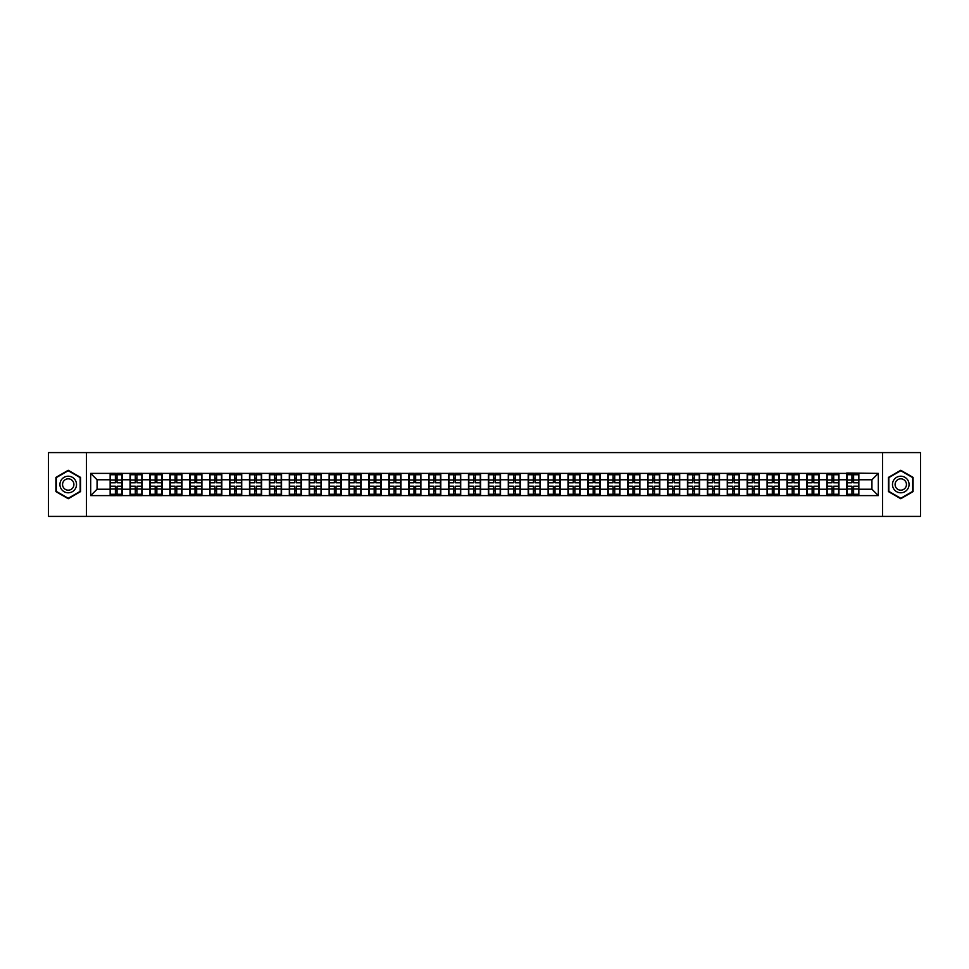<?xml version="1.0" encoding="UTF-8"?>
<svg xmlns="http://www.w3.org/2000/svg" width="969" height="969" viewBox="0 0 969 969"><rect width="100%" height="100%" fill="white"/><g stroke="black" fill="none" stroke-linecap="round" stroke-linejoin="round"><path stroke-width="1.45" d="M882.517 516.404L920.55 516.404L920.55 452.596L882.517 452.596L882.517 516.404L86.483 516.404L86.483 452.596L48.45 452.596L48.45 516.404L86.483 516.404M882.517 452.596L86.483 452.596M871.93 489.224L871.93 479.776L858.849 479.776L858.849 489.224L871.93 489.224L878.314 495.607L878.314 473.393L846.724 473.017L846.724 479.776L838.948 479.776L838.948 489.224L846.724 489.224L846.724 479.776M878.314 495.607L90.686 495.607L90.686 473.393L110.151 473.393L110.151 479.776L97.07 479.776L97.07 489.224L110.151 489.224L110.151 479.776M846.724 473.393L110.151 473.393M846.724 489.224L846.724 495.607M838.948 489.224L838.948 495.607M838.948 473.393L838.948 479.776M819.035 489.224L826.823 489.224L826.823 479.776L819.035 479.776L819.035 495.607M826.823 489.224L826.823 495.607M826.823 473.393L826.823 479.776M819.035 473.393L819.035 479.776M799.122 489.224L806.911 489.224L806.911 479.776L799.122 479.776L799.122 495.607M806.911 489.224L806.911 495.607M806.911 473.393L806.911 479.776M799.122 473.393L799.122 479.776M779.221 489.224L787.01 489.224L787.01 479.776L779.221 479.776L779.221 495.607M787.01 489.224L787.01 495.607M787.01 473.393L787.01 479.776M779.221 473.393L779.221 479.776M759.308 489.224L767.097 489.224L767.097 479.776L759.308 479.776L759.308 495.607M767.097 489.224L767.097 495.607M767.097 473.393L767.097 479.776M759.308 473.393L759.308 479.776M739.408 489.224L747.184 489.224L747.184 479.776L739.408 479.776L739.408 495.607M747.184 489.224L747.184 495.607M747.184 473.393L747.184 479.776M739.408 473.393L739.408 479.776M719.495 489.224L727.283 489.224L727.283 479.776L719.495 479.776L719.495 495.607M727.283 489.224L727.283 495.607M727.283 473.393L727.283 479.776M719.495 473.393L719.495 479.776M699.594 489.224L707.37 489.224L707.37 479.776L699.594 479.776L699.594 495.607M707.37 489.224L707.37 495.607M707.37 473.393L707.37 479.776M699.594 473.393L699.594 479.776M679.681 489.224L687.469 489.224L687.469 479.776L679.681 479.776L679.681 495.607M687.469 489.224L687.469 495.607M687.469 473.393L687.469 479.776M679.681 473.393L679.681 479.776M659.78 489.224L667.556 489.224L667.556 479.776L659.78 479.776L659.78 495.607M667.556 489.224L667.556 495.607M667.556 473.393L667.556 479.776M659.78 473.393L659.78 479.776M639.867 489.224L647.655 489.224L647.655 479.776L639.867 479.776L639.867 495.607M647.655 489.224L647.655 495.607M647.655 473.393L647.655 479.776M639.867 473.393L639.867 479.776M619.954 489.224L627.742 489.224L627.742 479.776L619.954 479.776L619.954 495.607M627.742 489.224L627.742 495.607M627.742 473.393L627.742 479.776M619.954 473.393L619.954 479.776M600.053 489.224L607.842 489.224L607.842 479.776L600.053 479.776L600.053 495.607M607.842 489.224L607.842 495.607M607.842 473.393L607.842 479.776M600.053 473.393L600.053 479.776M580.14 489.224L587.929 489.224L587.929 479.776L580.14 479.776L580.14 495.607M587.929 489.224L587.929 495.607M587.929 473.393L587.929 479.776M580.14 473.393L580.14 479.776M560.239 489.224L568.028 489.224L568.028 479.776L560.239 479.776L560.239 495.607M568.028 489.224L568.028 495.607M568.028 473.393L568.028 479.776M560.239 473.393L560.239 479.776M540.327 489.224L548.115 489.224L548.115 479.776L540.327 479.776L540.327 495.607M548.115 489.224L548.115 495.607M548.115 473.393L548.115 479.776M540.327 473.393L540.327 479.776M520.426 489.224L528.202 489.224L528.202 479.776L520.426 479.776L520.426 495.607M528.202 489.224L528.202 495.607M528.202 473.393L528.202 479.776M520.426 473.393L520.426 479.776M500.513 489.224L508.301 489.224L508.301 479.776L500.513 479.776L500.513 495.607M508.301 489.224L508.301 495.607M508.301 473.393L508.301 479.776M500.513 473.393L500.513 479.776M480.612 489.224L488.388 489.224L488.388 479.776L480.612 479.776L480.612 495.607M488.388 489.224L488.388 495.607M488.388 473.393L488.388 479.776M480.612 473.393L480.612 479.776M460.699 489.224L468.487 489.224L468.487 479.776L460.699 479.776L460.699 495.607M468.487 489.224L468.487 495.607M468.487 473.393L468.487 479.776M460.699 473.393L460.699 479.776M440.798 489.224L448.574 489.224L448.574 479.776L440.798 479.776L440.798 495.607M448.574 489.224L448.574 495.607M448.574 473.393L448.574 479.776M440.798 473.393L440.798 479.776M420.885 489.224L428.673 489.224L428.673 479.776L420.885 479.776L420.885 495.607M428.673 489.224L428.673 495.607M428.673 473.393L428.673 479.776M420.885 473.393L420.885 479.776M400.972 489.224L408.761 489.224L408.761 479.776L400.972 479.776L400.972 495.607M408.761 489.224L408.761 495.607M408.761 473.393L408.761 479.776M400.972 473.393L400.972 479.776M381.071 489.224L388.86 489.224L388.86 479.776L381.071 479.776L381.071 495.607M388.86 489.224L388.86 495.607M388.86 473.393L388.86 479.776M381.071 473.393L381.071 479.776M361.158 489.224L368.947 489.224L368.947 479.776L361.158 479.776L361.158 495.607M368.947 489.224L368.947 495.607M368.947 473.393L368.947 479.776M361.158 473.393L361.158 479.776M341.258 489.224L349.046 489.224L349.046 479.776L341.258 479.776L341.258 495.607M349.046 489.224L349.046 495.607M349.046 473.393L349.046 479.776M341.258 473.393L341.258 479.776M321.345 489.224L329.133 489.224L329.133 479.776L321.345 479.776L321.345 495.607M329.133 489.224L329.133 495.607M329.133 473.393L329.133 479.776M321.345 473.393L321.345 479.776M301.444 489.224L309.22 489.224L309.22 479.776L301.444 479.776L301.444 495.607M309.22 489.224L309.22 495.607M309.22 473.393L309.22 479.776M301.444 473.393L301.444 479.776M281.531 489.224L289.319 489.224L289.319 479.776L281.531 479.776L281.531 495.607M289.319 489.224L289.319 495.607M289.319 473.393L289.319 479.776M281.531 473.393L281.531 479.776M261.63 489.224L269.406 489.224L269.406 479.776L261.63 479.776L261.63 495.607M269.406 489.224L269.406 495.607M269.406 473.393L269.406 479.776M261.63 473.393L261.63 479.776M241.717 489.224L249.505 489.224L249.505 479.776L241.717 479.776L241.717 495.607M249.505 489.224L249.505 495.607M249.505 473.393L249.505 479.776M241.717 473.393L241.717 479.776M221.816 489.224L229.592 489.224L229.592 479.776L221.816 479.776L221.816 495.607M229.592 489.224L229.592 495.607M229.592 473.393L229.592 479.776M221.816 473.393L221.816 479.776M201.903 489.224L209.692 489.224L209.692 479.776L201.903 479.776L201.903 495.607M209.692 489.224L209.692 495.607M209.692 473.393L209.692 479.776M201.903 473.393L201.903 479.776M181.99 489.224L189.779 489.224L189.779 479.776L181.99 479.776L181.99 495.607M189.779 489.224L189.779 495.607M189.779 473.393L189.779 479.776M181.99 473.393L181.99 479.776M162.089 489.224L169.878 489.224L169.878 479.776L162.089 479.776L162.089 495.607M169.878 489.224L169.878 495.607M169.878 473.393L169.878 479.776M162.089 473.393L162.089 479.776M142.177 489.224L149.965 489.224L149.965 479.776L142.177 479.776L142.177 495.607M149.965 489.224L149.965 495.607M149.965 473.393L149.965 479.776M142.177 473.393L142.177 479.776M122.276 489.224L130.052 489.224L130.052 479.776L122.276 479.776L122.276 495.607M130.052 489.224L130.052 495.607M130.052 473.393L130.052 479.776M122.276 473.393L122.276 479.776M110.151 489.224L110.151 495.607M97.07 489.224L90.686 495.607M90.686 473.393L97.07 479.776M858.849 489.224L858.849 495.607M858.849 473.393L858.849 479.776M878.314 473.393L871.93 479.776M68.23 470.28L55.911 477.39L55.911 491.61L68.23 498.72L80.548 491.61L80.548 477.39L68.23 470.28M888.452 491.61L900.77 498.72L913.089 491.61L913.089 477.39L900.77 470.28L888.452 477.39L888.452 491.61M121.949 486.22L121.949 495.668L117.043 495.668L117.043 486.22L121.949 486.22L121.949 473.332L117.043 473.332L117.043 474.737L121.949 474.737M110.466 479.982L115.384 479.982L115.384 473.332L110.466 473.332L110.466 486.22L115.384 486.22L115.384 495.668L110.466 495.668L110.466 494.263L115.384 494.263M115.384 478.129L117.043 478.129M117.043 474.931L115.384 474.931M115.384 479.994L117.043 479.994M115.384 479.982L115.384 482.78L110.466 482.78M110.466 474.737L115.384 474.737M115.384 489.006L117.043 489.006M115.384 494.069L117.043 494.069M115.384 490.871L117.043 490.871M110.466 486.22L110.466 494.263M117.043 494.263L121.949 494.263M117.043 474.737L117.043 482.78L121.949 482.78M141.862 486.22L141.862 495.668L136.944 495.668L136.944 486.22L141.862 486.22L141.862 473.332L136.944 473.332L136.944 474.737L141.862 474.737M130.379 479.982L135.285 479.982L135.285 473.332L130.379 473.332L130.379 486.22L135.285 486.22L135.285 495.668L130.379 495.668L130.379 494.263L135.285 494.263M135.285 478.129L136.944 478.129M136.944 474.931L135.285 474.931M135.285 479.994L136.944 479.994M135.285 479.982L135.285 482.78L130.379 482.78M130.379 474.737L135.285 474.737M135.285 489.006L136.944 489.006M135.285 494.069L136.944 494.069M135.285 490.871L136.944 490.871M130.379 486.22L130.379 494.263M136.944 494.263L141.862 494.263M136.944 474.737L136.944 482.78L141.862 482.78M161.775 486.22L161.775 495.668L156.857 495.668L156.857 486.22L161.775 486.22L161.775 473.332L156.857 473.332L156.857 474.737L161.775 474.737M150.28 479.982L155.197 479.982L155.197 473.332L150.28 473.332L150.28 486.22L155.197 486.22L155.197 495.668L150.28 495.668L150.28 494.263L155.197 494.263M155.197 478.129L156.857 478.129M156.857 474.931L155.197 474.931M155.197 479.994L156.857 479.994M155.197 479.982L155.197 482.78L150.28 482.78M150.28 474.737L155.197 474.737M155.197 489.006L156.857 489.006M155.197 494.069L156.857 494.069M155.197 490.871L156.857 490.871M150.28 486.22L150.28 494.263M156.857 494.263L161.775 494.263M156.857 474.737L156.857 482.78L161.775 482.78M181.675 486.22L181.675 495.668L176.77 495.668L176.77 486.22L181.675 486.22L181.675 473.332L176.77 473.332L176.77 474.737L181.675 474.737M170.193 479.982L175.11 479.982L175.11 473.332L170.193 473.332L170.193 486.22L175.11 486.22L175.11 495.668L170.193 495.668L170.193 494.263L175.11 494.263M175.11 478.129L176.77 478.129M176.77 474.931L175.11 474.931M175.11 479.994L176.77 479.994M175.11 479.982L175.11 482.78L170.193 482.78M170.193 474.737L175.11 474.737M175.11 489.006L176.77 489.006M175.11 494.069L176.77 494.069M175.11 490.871L176.77 490.871M170.193 486.22L170.193 494.263M176.77 494.263L181.675 494.263M176.77 474.737L176.77 482.78L181.675 482.78M201.588 486.22L201.588 495.668L196.671 495.668L196.671 486.22L201.588 486.22L201.588 473.332L196.671 473.332L196.671 474.737L201.588 474.737M190.094 479.982L195.011 479.982L195.011 473.332L190.094 473.332L190.094 486.22L195.011 486.22L195.011 495.668L190.094 495.668L190.094 494.263L195.011 494.263M195.011 478.129L196.671 478.129M196.671 474.931L195.011 474.931M195.011 479.994L196.671 479.994M195.011 479.982L195.011 482.78L190.094 482.78M190.094 474.737L195.011 474.737M195.011 489.006L196.671 489.006M195.011 494.069L196.671 494.069M195.011 490.871L196.671 490.871M190.094 486.22L190.094 494.263M196.671 494.263L201.588 494.263M196.671 474.737L196.671 482.78L201.588 482.78M221.489 486.22L221.489 495.668L216.584 495.668L216.584 486.22L221.489 486.22L221.489 473.332L216.584 473.332L216.584 474.737L221.489 474.737M210.007 479.982L214.924 479.982L214.924 473.332L210.007 473.332L210.007 486.22L214.924 486.22L214.924 495.668L210.007 495.668L210.007 494.263L214.924 494.263M214.924 478.129L216.584 478.129M216.584 474.931L214.924 474.931M214.924 479.994L216.584 479.994M214.924 479.982L214.924 482.78L210.007 482.78M210.007 474.737L214.924 474.737M214.924 489.006L216.584 489.006M214.924 494.069L216.584 494.069M214.924 490.871L216.584 490.871M210.007 486.22L210.007 494.263M216.584 494.263L221.489 494.263M216.584 474.737L216.584 482.78L221.489 482.78M75.412 480.358A8.297 8.297 0 0 0 64.087 477.317A8.297 8.297 0 0 0 61.047 488.642A8.297 8.297 0 0 0 72.372 491.683A8.297 8.297 0 0 0 75.412 480.358M73.147 481.666A5.681 5.681 0 0 0 65.395 479.582A5.681 5.681 0 0 0 63.312 487.334A5.681 5.681 0 0 0 71.064 489.418A5.681 5.681 0 0 0 73.147 481.666M68.23 498.272L56.299 491.392L56.299 477.608L68.23 470.728L80.161 477.608L80.161 491.392L68.23 498.272M907.953 480.358A8.297 8.297 0 0 0 896.628 477.317A8.297 8.297 0 0 0 893.588 488.642A8.297 8.297 0 0 0 904.913 491.683A8.297 8.297 0 0 0 907.953 480.358M905.688 481.666A5.681 5.681 0 0 0 897.936 479.582A5.681 5.681 0 0 0 895.853 487.334A5.681 5.681 0 0 0 903.605 489.418A5.681 5.681 0 0 0 905.688 481.666M900.77 498.272L888.839 491.392L888.839 477.608L900.77 470.728L912.701 477.608L912.701 491.392L900.77 498.272M241.402 486.22L241.402 495.668L236.484 495.668L236.484 486.22L241.402 486.22L241.402 473.332L236.484 473.332L236.484 474.737L241.402 474.737M229.919 479.982L234.825 479.982L234.825 473.332L229.919 473.332L229.919 486.22L234.825 486.22L234.825 495.668L229.919 495.668L229.919 494.263L234.825 494.263M234.825 478.129L236.484 478.129M236.484 474.931L234.825 474.931M234.825 479.994L236.484 479.994M234.825 479.982L234.825 482.78L229.919 482.78M229.919 474.737L234.825 474.737M234.825 489.006L236.484 489.006M234.825 494.069L236.484 494.069M234.825 490.871L236.484 490.871M229.919 486.22L229.919 494.263M236.484 494.263L241.402 494.263M236.484 474.737L236.484 482.78L241.402 482.78M261.303 486.22L261.303 495.668L256.397 495.668L256.397 486.22L261.303 486.22L261.303 473.332L256.397 473.332L256.397 474.737L261.303 474.737M249.82 479.982L254.738 479.982L254.738 473.332L249.82 473.332L249.82 486.22L254.738 486.22L254.738 495.668L249.82 495.668L249.82 494.263L254.738 494.263M254.738 478.129L256.397 478.129M256.397 474.931L254.738 474.931M254.738 479.994L256.397 479.994M254.738 479.982L254.738 482.78L249.82 482.78M249.82 474.737L254.738 474.737M254.738 489.006L256.397 489.006M254.738 494.069L256.397 494.069M254.738 490.871L256.397 490.871M249.82 486.22L249.82 494.263M256.397 494.263L261.303 494.263M256.397 474.737L256.397 482.78L261.303 482.78M281.216 486.22L281.216 495.668L276.298 495.668L276.298 486.22L281.216 486.22L281.216 473.332L276.298 473.332L276.298 474.737L281.216 474.737M269.733 479.982L274.639 479.982L274.639 473.332L269.733 473.332L269.733 486.22L274.639 486.22L274.639 495.668L269.733 495.668L269.733 494.263L274.639 494.263M274.639 478.129L276.298 478.129M276.298 474.931L274.639 474.931M274.639 479.994L276.298 479.994M274.639 479.982L274.639 482.78L269.733 482.78M269.733 474.737L274.639 474.737M274.639 489.006L276.298 489.006M274.639 494.069L276.298 494.069M274.639 490.871L276.298 490.871M269.733 486.22L269.733 494.263M276.298 494.263L281.216 494.263M276.298 474.737L276.298 482.78L281.216 482.78M301.117 486.22L301.117 495.668L296.211 495.668L296.211 486.22L301.117 486.22L301.117 473.332L296.211 473.332L296.211 474.737L301.117 474.737M289.634 479.982L294.552 479.982L294.552 473.332L289.634 473.332L289.634 486.22L294.552 486.22L294.552 495.668L289.634 495.668L289.634 494.263L294.552 494.263M294.552 478.129L296.211 478.129M296.211 474.931L294.552 474.931M294.552 479.994L296.211 479.994M294.552 479.982L294.552 482.78L289.634 482.78M289.634 474.737L294.552 474.737M294.552 489.006L296.211 489.006M294.552 494.069L296.211 494.069M294.552 490.871L296.211 490.871M289.634 486.22L289.634 494.263M296.211 494.263L301.117 494.263M296.211 474.737L296.211 482.78L301.117 482.78M321.03 486.22L321.03 495.668L316.112 495.668L316.112 486.22L321.03 486.22L321.03 473.332L316.112 473.332L316.112 474.737L321.03 474.737M309.547 479.982L314.453 479.982L314.453 473.332L309.547 473.332L309.547 486.22L314.453 486.22L314.453 495.668L309.547 495.668L309.547 494.263L314.453 494.263M314.453 478.129L316.112 478.129M316.112 474.931L314.453 474.931M314.453 479.994L316.112 479.994M314.453 479.982L314.453 482.78L309.547 482.78M309.547 474.737L314.453 474.737M314.453 489.006L316.112 489.006M314.453 494.069L316.112 494.069M314.453 490.871L316.112 490.871M309.547 486.22L309.547 494.263M316.112 494.263L321.03 494.263M316.112 474.737L316.112 482.78L321.03 482.78M340.931 486.22L340.931 495.668L336.025 495.668L336.025 486.22L340.931 486.22L340.931 473.332L336.025 473.332L336.025 474.737L340.931 474.737M329.448 479.982L334.366 479.982L334.366 473.332L329.448 473.332L329.448 486.22L334.366 486.22L334.366 495.668L329.448 495.668L329.448 494.263L334.366 494.263M334.366 478.129L336.025 478.129M336.025 474.931L334.366 474.931M334.366 479.994L336.025 479.994M334.366 479.982L334.366 482.78L329.448 482.78M329.448 474.737L334.366 474.737M334.366 489.006L336.025 489.006M334.366 494.069L336.025 494.069M334.366 490.871L336.025 490.871M329.448 486.22L329.448 494.263M336.025 494.263L340.931 494.263M336.025 474.737L336.025 482.78L340.931 482.78M360.843 486.22L360.843 495.668L355.926 495.668L355.926 486.22L360.843 486.22L360.843 473.332L355.926 473.332L355.926 474.737L360.843 474.737M349.361 479.982L354.266 479.982L354.266 473.332L349.361 473.332L349.361 486.22L354.266 486.22L354.266 495.668L349.361 495.668L349.361 494.263L354.266 494.263M354.266 478.129L355.926 478.129M355.926 474.931L354.266 474.931M354.266 479.994L355.926 479.994M354.266 479.982L354.266 482.78L349.361 482.78M349.361 474.737L354.266 474.737M354.266 489.006L355.926 489.006M354.266 494.069L355.926 494.069M354.266 490.871L355.926 490.871M349.361 486.22L349.361 494.263M355.926 494.263L360.843 494.263M355.926 474.737L355.926 482.78L360.843 482.78M380.756 486.22L380.756 495.668L375.839 495.668L375.839 486.22L380.756 486.22L380.756 473.332L375.839 473.332L375.839 474.737L380.756 474.737M369.262 479.982L374.179 479.982L374.179 473.332L369.262 473.332L369.262 486.22L374.179 486.22L374.179 495.668L369.262 495.668L369.262 494.263L374.179 494.263M374.179 478.129L375.839 478.129M375.839 474.931L374.179 474.931M374.179 479.994L375.839 479.994M374.179 479.982L374.179 482.78L369.262 482.78M369.262 474.737L374.179 474.737M374.179 489.006L375.839 489.006M374.179 494.069L375.839 494.069M374.179 490.871L375.839 490.871M369.262 486.22L369.262 494.263M375.839 494.263L380.756 494.263M375.839 474.737L375.839 482.78L380.756 482.78M400.657 486.22L400.657 495.668L395.752 495.668L395.752 486.22L400.657 486.22L400.657 473.332L395.752 473.332L395.752 474.737L400.657 474.737M389.175 479.982L394.092 479.982L394.092 473.332L389.175 473.332L389.175 486.22L394.092 486.22L394.092 495.668L389.175 495.668L389.175 494.263L394.092 494.263M394.092 478.129L395.752 478.129M395.752 474.931L394.092 474.931M394.092 479.994L395.752 479.994M394.092 479.982L394.092 482.78L389.175 482.78M389.175 474.737L394.092 474.737M394.092 489.006L395.752 489.006M394.092 494.069L395.752 494.069M394.092 490.871L395.752 490.871M389.175 486.22L389.175 494.263M395.752 494.263L400.657 494.263M395.752 474.737L395.752 482.78L400.657 482.78M420.57 486.22L420.57 495.668L415.653 495.668L415.653 486.22L420.57 486.22L420.57 473.332L415.653 473.332L415.653 474.737L420.57 474.737M409.075 479.982L413.993 479.982L413.993 473.332L409.075 473.332L409.075 486.22L413.993 486.22L413.993 495.668L409.075 495.668L409.075 494.263L413.993 494.263M413.993 478.129L415.653 478.129M415.653 474.931L413.993 474.931M413.993 479.994L415.653 479.994M413.993 479.982L413.993 482.78L409.075 482.78M409.075 474.737L413.993 474.737M413.993 489.006L415.653 489.006M413.993 494.069L415.653 494.069M413.993 490.871L415.653 490.871M409.075 486.22L409.075 494.263M415.653 494.263L420.57 494.263M415.653 474.737L415.653 482.78L420.57 482.78M440.471 486.22L440.471 495.668L435.565 495.668L435.565 486.22L440.471 486.22L440.471 473.332L435.565 473.332L435.565 474.737L440.471 474.737M428.988 479.982L433.906 479.982L433.906 473.332L428.988 473.332L428.988 486.22L433.906 486.22L433.906 495.668L428.988 495.668L428.988 494.263L433.906 494.263M433.906 478.129L435.565 478.129M435.565 474.931L433.906 474.931M433.906 479.994L435.565 479.994M433.906 479.982L433.906 482.78L428.988 482.78M428.988 474.737L433.906 474.737M433.906 489.006L435.565 489.006M433.906 494.069L435.565 494.069M433.906 490.871L435.565 490.871M428.988 486.22L428.988 494.263M435.565 494.263L440.471 494.263M435.565 474.737L435.565 482.78L440.471 482.78M460.384 486.22L460.384 495.668L455.466 495.668L455.466 486.22L460.384 486.22L460.384 473.332L455.466 473.332L455.466 474.737L460.384 474.737M448.901 479.982L453.807 479.982L453.807 473.332L448.901 473.332L448.901 486.22L453.807 486.22L453.807 495.668L448.901 495.668L448.901 494.263L453.807 494.263M453.807 478.129L455.466 478.129M455.466 474.931L453.807 474.931M453.807 479.994L455.466 479.994M453.807 479.982L453.807 482.78L448.901 482.78M448.901 474.737L453.807 474.737M453.807 489.006L455.466 489.006M453.807 494.069L455.466 494.069M453.807 490.871L455.466 490.871M448.901 486.22L448.901 494.263M455.466 494.263L460.384 494.263M455.466 474.737L455.466 482.78L460.384 482.78M480.285 486.22L480.285 495.668L475.379 495.668L475.379 486.22L480.285 486.22L480.285 473.332L475.379 473.332L475.379 474.737L480.285 474.737M468.802 479.982L473.72 479.982L473.72 473.332L468.802 473.332L468.802 486.22L473.72 486.22L473.72 495.668L468.802 495.668L468.802 494.263L473.72 494.263M473.72 478.129L475.379 478.129M475.379 474.931L473.72 474.931M473.72 479.994L475.379 479.994M473.72 479.982L473.72 482.78L468.802 482.78M468.802 474.737L473.72 474.737M473.72 489.006L475.379 489.006M473.72 494.069L475.379 494.069M473.72 490.871L475.379 490.871M468.802 486.22L468.802 494.263M475.379 494.263L480.285 494.263M475.379 474.737L475.379 482.78L480.285 482.78M500.198 486.22L500.198 495.668L495.28 495.668L495.28 486.22L500.198 486.22L500.198 473.332L495.28 473.332L495.28 474.737L500.198 474.737M488.715 479.982L493.621 479.982L493.621 473.332L488.715 473.332L488.715 486.22L493.621 486.22L493.621 495.668L488.715 495.668L488.715 494.263L493.621 494.263M493.621 478.129L495.28 478.129M495.28 474.931L493.621 474.931M493.621 479.994L495.28 479.994M493.621 479.982L493.621 482.78L488.715 482.78M488.715 474.737L493.621 474.737M493.621 489.006L495.28 489.006M493.621 494.069L495.28 494.069M493.621 490.871L495.28 490.871M488.715 486.22L488.715 494.263M495.28 494.263L500.198 494.263M495.28 474.737L495.28 482.78L500.198 482.78M520.099 486.22L520.099 495.668L515.193 495.668L515.193 486.22L520.099 486.22L520.099 473.332L515.193 473.332L515.193 474.737L520.099 474.737M508.616 479.982L513.534 479.982L513.534 473.332L508.616 473.332L508.616 486.22L513.534 486.22L513.534 495.668L508.616 495.668L508.616 494.263L513.534 494.263M513.534 478.129L515.193 478.129M515.193 474.931L513.534 474.931M513.534 479.994L515.193 479.994M513.534 479.982L513.534 482.78L508.616 482.78M508.616 474.737L513.534 474.737M513.534 489.006L515.193 489.006M513.534 494.069L515.193 494.069M513.534 490.871L515.193 490.871M508.616 486.22L508.616 494.263M515.193 494.263L520.099 494.263M515.193 474.737L515.193 482.78L520.099 482.78M540.012 486.22L540.012 495.668L535.094 495.668L535.094 486.22L540.012 486.22L540.012 473.332L535.094 473.332L535.094 474.737L540.012 474.737M528.529 479.982L533.434 479.982L533.434 473.332L528.529 473.332L528.529 486.22L533.434 486.22L533.434 495.668L528.529 495.668L528.529 494.263L533.434 494.263M533.434 478.129L535.094 478.129M535.094 474.931L533.434 474.931M533.434 479.994L535.094 479.994M533.434 479.982L533.434 482.78L528.529 482.78M528.529 474.737L533.434 474.737M533.434 489.006L535.094 489.006M533.434 494.069L535.094 494.069M533.434 490.871L535.094 490.871M528.529 486.22L528.529 494.263M535.094 494.263L540.012 494.263M535.094 474.737L535.094 482.78L540.012 482.78M559.925 486.22L559.925 495.668L555.007 495.668L555.007 486.22L559.925 486.22L559.925 473.332L555.007 473.332L555.007 474.737L559.925 474.737M548.43 479.982L553.347 479.982L553.347 473.332L548.43 473.332L548.43 486.22L553.347 486.22L553.347 495.668L548.43 495.668L548.43 494.263L553.347 494.263M553.347 478.129L555.007 478.129M555.007 474.931L553.347 474.931M553.347 479.994L555.007 479.994M553.347 479.982L553.347 482.78L548.43 482.78M548.43 474.737L553.347 474.737M553.347 489.006L555.007 489.006M553.347 494.069L555.007 494.069M553.347 490.871L555.007 490.871M548.43 486.22L548.43 494.263M555.007 494.263L559.925 494.263M555.007 474.737L555.007 482.78L559.925 482.78M579.825 486.22L579.825 495.668L574.908 495.668L574.908 486.22L579.825 486.22L579.825 473.332L574.908 473.332L574.908 474.737L579.825 474.737M568.343 479.982L573.248 479.982L573.248 473.332L568.343 473.332L568.343 486.22L573.248 486.22L573.248 495.668L568.343 495.668L568.343 494.263L573.248 494.263M573.248 478.129L574.908 478.129M574.908 474.931L573.248 474.931M573.248 479.994L574.908 479.994M573.248 479.982L573.248 482.78L568.343 482.78M568.343 474.737L573.248 474.737M573.248 489.006L574.908 489.006M573.248 494.069L574.908 494.069M573.248 490.871L574.908 490.871M568.343 486.22L568.343 494.263M574.908 494.263L579.825 494.263M574.908 474.737L574.908 482.78L579.825 482.78M599.738 486.22L599.738 495.668L594.821 495.668L594.821 486.22L599.738 486.22L599.738 473.332L594.821 473.332L594.821 474.737L599.738 474.737M588.244 479.982L593.161 479.982L593.161 473.332L588.244 473.332L588.244 486.22L593.161 486.22L593.161 495.668L588.244 495.668L588.244 494.263L593.161 494.263M593.161 478.129L594.821 478.129M594.821 474.931L593.161 474.931M593.161 479.994L594.821 479.994M593.161 479.982L593.161 482.78L588.244 482.78M588.244 474.737L593.161 474.737M593.161 489.006L594.821 489.006M593.161 494.069L594.821 494.069M593.161 490.871L594.821 490.871M588.244 486.22L588.244 494.263M594.821 494.263L599.738 494.263M594.821 474.737L594.821 482.78L599.738 482.78M619.639 486.22L619.639 495.668L614.734 495.668L614.734 486.22L619.639 486.22L619.639 473.332L614.734 473.332L614.734 474.737L619.639 474.737M608.157 479.982L613.074 479.982L613.074 473.332L608.157 473.332L608.157 486.22L613.074 486.22L613.074 495.668L608.157 495.668L608.157 494.263L613.074 494.263M613.074 478.129L614.734 478.129M614.734 474.931L613.074 474.931M613.074 479.994L614.734 479.994M613.074 479.982L613.074 482.78L608.157 482.78M608.157 474.737L613.074 474.737M613.074 489.006L614.734 489.006M613.074 494.069L614.734 494.069M613.074 490.871L614.734 490.871M608.157 486.22L608.157 494.263M614.734 494.263L619.639 494.263M614.734 474.737L614.734 482.78L619.639 482.78M639.552 486.22L639.552 495.668L634.634 495.668L634.634 486.22L639.552 486.22L639.552 473.332L634.634 473.332L634.634 474.737L639.552 474.737M628.069 479.982L632.975 479.982L632.975 473.332L628.069 473.332L628.069 486.22L632.975 486.22L632.975 495.668L628.069 495.668L628.069 494.263L632.975 494.263M632.975 478.129L634.634 478.129M634.634 474.931L632.975 474.931M632.975 479.994L634.634 479.994M632.975 479.982L632.975 482.78L628.069 482.78M628.069 474.737L632.975 474.737M632.975 489.006L634.634 489.006M632.975 494.069L634.634 494.069M632.975 490.871L634.634 490.871M628.069 486.22L628.069 494.263M634.634 494.263L639.552 494.263M634.634 474.737L634.634 482.78L639.552 482.78M659.453 486.22L659.453 495.668L654.547 495.668L654.547 486.22L659.453 486.22L659.453 473.332L654.547 473.332L654.547 474.737L659.453 474.737M647.97 479.982L652.888 479.982L652.888 473.332L647.97 473.332L647.97 486.22L652.888 486.22L652.888 495.668L647.97 495.668L647.97 494.263L652.888 494.263M652.888 478.129L654.547 478.129M654.547 474.931L652.888 474.931M652.888 479.994L654.547 479.994M652.888 479.982L652.888 482.78L647.97 482.78M647.97 474.737L652.888 474.737M652.888 489.006L654.547 489.006M652.888 494.069L654.547 494.069M652.888 490.871L654.547 490.871M647.97 486.22L647.97 494.263M654.547 494.263L659.453 494.263M654.547 474.737L654.547 482.78L659.453 482.78M679.366 486.22L679.366 495.668L674.448 495.668L674.448 486.22L679.366 486.22L679.366 473.332L674.448 473.332L674.448 474.737L679.366 474.737M667.883 479.982L672.789 479.982L672.789 473.332L667.883 473.332L667.883 486.22L672.789 486.22L672.789 495.668L667.883 495.668L667.883 494.263L672.789 494.263M672.789 478.129L674.448 478.129M674.448 474.931L672.789 474.931M672.789 479.994L674.448 479.994M672.789 479.982L672.789 482.78L667.883 482.78M667.883 474.737L672.789 474.737M672.789 489.006L674.448 489.006M672.789 494.069L674.448 494.069M672.789 490.871L674.448 490.871M667.883 486.22L667.883 494.263M674.448 494.263L679.366 494.263M674.448 474.737L674.448 482.78L679.366 482.78M699.267 486.22L699.267 495.668L694.361 495.668L694.361 486.22L699.267 486.22L699.267 473.332L694.361 473.332L694.361 474.737L699.267 474.737M687.784 479.982L692.702 479.982L692.702 473.332L687.784 473.332L687.784 486.22L692.702 486.22L692.702 495.668L687.784 495.668L687.784 494.263L692.702 494.263M692.702 478.129L694.361 478.129M694.361 474.931L692.702 474.931M692.702 479.994L694.361 479.994M692.702 479.982L692.702 482.78L687.784 482.78M687.784 474.737L692.702 474.737M692.702 489.006L694.361 489.006M692.702 494.069L694.361 494.069M692.702 490.871L694.361 490.871M687.784 486.22L687.784 494.263M694.361 494.263L699.267 494.263M694.361 474.737L694.361 482.78L699.267 482.78M719.18 486.22L719.18 495.668L714.262 495.668L714.262 486.22L719.18 486.22L719.18 473.332L714.262 473.332L714.262 474.737L719.18 474.737M707.697 479.982L712.603 479.982L712.603 473.332L707.697 473.332L707.697 486.22L712.603 486.22L712.603 495.668L707.697 495.668L707.697 494.263L712.603 494.263M712.603 478.129L714.262 478.129M714.262 474.931L712.603 474.931M712.603 479.994L714.262 479.994M712.603 479.982L712.603 482.78L707.697 482.78M707.697 474.737L712.603 474.737M712.603 489.006L714.262 489.006M712.603 494.069L714.262 494.069M712.603 490.871L714.262 490.871M707.697 486.22L707.697 494.263M714.262 494.263L719.18 494.263M714.262 474.737L714.262 482.78L719.18 482.78M739.081 486.22L739.081 495.668L734.175 495.668L734.175 486.22L739.081 486.22L739.081 473.332L734.175 473.332L734.175 474.737L739.081 474.737M727.598 479.982L732.516 479.982L732.516 473.332L727.598 473.332L727.598 486.22L732.516 486.22L732.516 495.668L727.598 495.668L727.598 494.263L732.516 494.263M732.516 478.129L734.175 478.129M734.175 474.931L732.516 474.931M732.516 479.994L734.175 479.994M732.516 479.982L732.516 482.78L727.598 482.78M727.598 474.737L732.516 474.737M732.516 489.006L734.175 489.006M732.516 494.069L734.175 494.069M732.516 490.871L734.175 490.871M727.598 486.22L727.598 494.263M734.175 494.263L739.081 494.263M734.175 474.737L734.175 482.78L739.081 482.78M758.993 486.22L758.993 495.668L754.076 495.668L754.076 486.22L758.993 486.22L758.993 473.332L754.076 473.332L754.076 474.737L758.993 474.737M747.511 479.982L752.416 479.982L752.416 473.332L747.511 473.332L747.511 486.22L752.416 486.22L752.416 495.668L747.511 495.668L747.511 494.263L752.416 494.263M752.416 478.129L754.076 478.129M754.076 474.931L752.416 474.931M752.416 479.994L754.076 479.994M752.416 479.982L752.416 482.78L747.511 482.78M747.511 474.737L752.416 474.737M752.416 489.006L754.076 489.006M752.416 494.069L754.076 494.069M752.416 490.871L754.076 490.871M747.511 486.22L747.511 494.263M754.076 494.263L758.993 494.263M754.076 474.737L754.076 482.78L758.993 482.78M778.906 486.22L778.906 495.668L773.989 495.668L773.989 486.22L778.906 486.22L778.906 473.332L773.989 473.332L773.989 474.737L778.906 474.737M767.412 479.982L772.329 479.982L772.329 473.332L767.412 473.332L767.412 486.22L772.329 486.22L772.329 495.668L767.412 495.668L767.412 494.263L772.329 494.263M772.329 478.129L773.989 478.129M773.989 474.931L772.329 474.931M772.329 479.994L773.989 479.994M772.329 479.982L772.329 482.78L767.412 482.78M767.412 474.737L772.329 474.737M772.329 489.006L773.989 489.006M772.329 494.069L773.989 494.069M772.329 490.871L773.989 490.871M767.412 486.22L767.412 494.263M773.989 494.263L778.906 494.263M773.989 474.737L773.989 482.78L778.906 482.78M798.807 486.22L798.807 495.668L793.89 495.668L793.89 486.22L798.807 486.22L798.807 473.332L793.89 473.332L793.89 474.737L798.807 474.737M787.325 479.982L792.23 479.982L792.23 473.332L787.325 473.332L787.325 486.22L792.23 486.22L792.23 495.668L787.325 495.668L787.325 494.263L792.23 494.263M792.23 478.129L793.89 478.129M793.89 474.931L792.23 474.931M792.23 479.994L793.89 479.994M792.23 479.982L792.23 482.78L787.325 482.78M787.325 474.737L792.23 474.737M792.23 489.006L793.89 489.006M792.23 494.069L793.89 494.069M792.23 490.871L793.89 490.871M787.325 486.22L787.325 494.263M793.89 494.263L798.807 494.263M793.89 474.737L793.89 482.78L798.807 482.78M818.72 486.22L818.72 495.668L813.803 495.668L813.803 486.22L818.72 486.22L818.72 473.332L813.803 473.332L813.803 474.737L818.72 474.737M807.225 479.982L812.143 479.982L812.143 473.332L807.225 473.332L807.225 486.22L812.143 486.22L812.143 495.668L807.225 495.668L807.225 494.263L812.143 494.263M812.143 478.129L813.803 478.129M813.803 474.931L812.143 474.931M812.143 479.994L813.803 479.994M812.143 479.982L812.143 482.78L807.225 482.78M807.225 474.737L812.143 474.737M812.143 489.006L813.803 489.006M812.143 494.069L813.803 494.069M812.143 490.871L813.803 490.871M807.225 486.22L807.225 494.263M813.803 494.263L818.72 494.263M813.803 474.737L813.803 482.78L818.72 482.78M838.621 486.22L838.621 495.668L833.715 495.668L833.715 486.22L838.621 486.22L838.621 473.332L833.715 473.332L833.715 474.737L838.621 474.737M827.138 479.982L832.056 479.982L832.056 473.332L827.138 473.332L827.138 486.22L832.056 486.22L832.056 495.668L827.138 495.668L827.138 494.263L832.056 494.263M832.056 478.129L833.715 478.129M833.715 474.931L832.056 474.931M832.056 479.994L833.715 479.994M832.056 479.982L832.056 482.78L827.138 482.78M827.138 474.737L832.056 474.737M832.056 489.006L833.715 489.006M832.056 494.069L833.715 494.069M832.056 490.871L833.715 490.871M827.138 486.22L827.138 494.263M833.715 494.263L838.621 494.263M833.715 474.737L833.715 482.78L838.621 482.78M858.534 486.22L858.534 495.668L853.616 495.668L853.616 486.22L858.534 486.22L858.534 473.332L853.616 473.332L853.616 474.737L858.534 474.737M847.051 479.982L851.957 479.982L851.957 473.332L847.051 473.332L847.051 486.22L851.957 486.22L851.957 495.668L847.051 495.668L847.051 494.263L851.957 494.263M851.957 478.129L853.616 478.129M853.616 474.931L851.957 474.931M851.957 479.994L853.616 479.994M851.957 479.982L851.957 482.78L847.051 482.78M847.051 474.737L851.957 474.737M851.957 489.006L853.616 489.006M851.957 494.069L853.616 494.069M851.957 490.871L853.616 490.871M847.051 486.22L847.051 494.263M853.616 494.263L858.534 494.263M853.616 474.737L853.616 482.78L858.534 482.78M110.466 489.018L115.384 489.018M117.043 489.018L121.949 489.018M117.043 479.982L121.949 479.982M130.379 489.018L135.285 489.018M136.944 489.018L141.862 489.018M136.944 479.982L141.862 479.982M150.28 489.018L155.197 489.018M156.857 489.018L161.775 489.018M156.857 479.982L161.775 479.982M170.193 489.018L175.11 489.018M176.77 489.018L181.675 489.018M176.77 479.982L181.675 479.982M190.094 489.018L195.011 489.018M196.671 489.018L201.588 489.018M196.671 479.982L201.588 479.982M210.007 489.018L214.924 489.018M216.584 489.018L221.489 489.018M216.584 479.982L221.489 479.982M229.919 489.018L234.825 489.018M236.484 489.018L241.402 489.018M236.484 479.982L241.402 479.982M249.82 489.018L254.738 489.018M256.397 489.018L261.303 489.018M256.397 479.982L261.303 479.982M269.733 489.018L274.639 489.018M276.298 489.018L281.216 489.018M276.298 479.982L281.216 479.982M289.634 489.018L294.552 489.018M296.211 489.018L301.117 489.018M296.211 479.982L301.117 479.982M309.547 489.018L314.453 489.018M316.112 489.018L321.03 489.018M316.112 479.982L321.03 479.982M329.448 489.018L334.366 489.018M336.025 489.018L340.931 489.018M336.025 479.982L340.931 479.982M349.361 489.018L354.266 489.018M355.926 489.018L360.843 489.018M355.926 479.982L360.843 479.982M369.262 489.018L374.179 489.018M375.839 489.018L380.756 489.018M375.839 479.982L380.756 479.982M389.175 489.018L394.092 489.018M395.752 489.018L400.657 489.018M395.752 479.982L400.657 479.982M409.075 489.018L413.993 489.018M415.653 489.018L420.57 489.018M415.653 479.982L420.57 479.982M428.988 489.018L433.906 489.018M435.565 489.018L440.471 489.018M435.565 479.982L440.471 479.982M448.901 489.018L453.807 489.018M455.466 489.018L460.384 489.018M455.466 479.982L460.384 479.982M468.802 489.018L473.72 489.018M475.379 489.018L480.285 489.018M475.379 479.982L480.285 479.982M488.715 489.018L493.621 489.018M495.28 489.018L500.198 489.018M495.28 479.982L500.198 479.982M508.616 489.018L513.534 489.018M515.193 489.018L520.099 489.018M515.193 479.982L520.099 479.982M528.529 489.018L533.434 489.018M535.094 489.018L540.012 489.018M535.094 479.982L540.012 479.982M548.43 489.018L553.347 489.018M555.007 489.018L559.925 489.018M555.007 479.982L559.925 479.982M568.343 489.018L573.248 489.018M574.908 489.018L579.825 489.018M574.908 479.982L579.825 479.982M588.244 489.018L593.161 489.018M594.821 489.018L599.738 489.018M594.821 479.982L599.738 479.982M608.157 489.018L613.074 489.018M614.734 489.018L619.639 489.018M614.734 479.982L619.639 479.982M628.069 489.018L632.975 489.018M634.634 489.018L639.552 489.018M634.634 479.982L639.552 479.982M647.97 489.018L652.888 489.018M654.547 489.018L659.453 489.018M654.547 479.982L659.453 479.982M667.883 489.018L672.789 489.018M674.448 489.018L679.366 489.018M674.448 479.982L679.366 479.982M687.784 489.018L692.702 489.018M694.361 489.018L699.267 489.018M694.361 479.982L699.267 479.982M707.697 489.018L712.603 489.018M714.262 489.018L719.18 489.018M714.262 479.982L719.18 479.982M727.598 489.018L732.516 489.018M734.175 489.018L739.081 489.018M734.175 479.982L739.081 479.982M747.511 489.018L752.416 489.018M754.076 489.018L758.993 489.018M754.076 479.982L758.993 479.982M767.412 489.018L772.329 489.018M773.989 489.018L778.906 489.018M773.989 479.982L778.906 479.982M787.325 489.018L792.23 489.018M793.89 489.018L798.807 489.018M793.89 479.982L798.807 479.982M807.225 489.018L812.143 489.018M813.803 489.018L818.72 489.018M813.803 479.982L818.72 479.982M827.138 489.018L832.056 489.018M833.715 489.018L838.621 489.018M833.715 479.982L838.621 479.982M847.051 489.018L851.957 489.018M853.616 489.018L858.534 489.018M853.616 479.982L858.534 479.982"/></g></svg>
